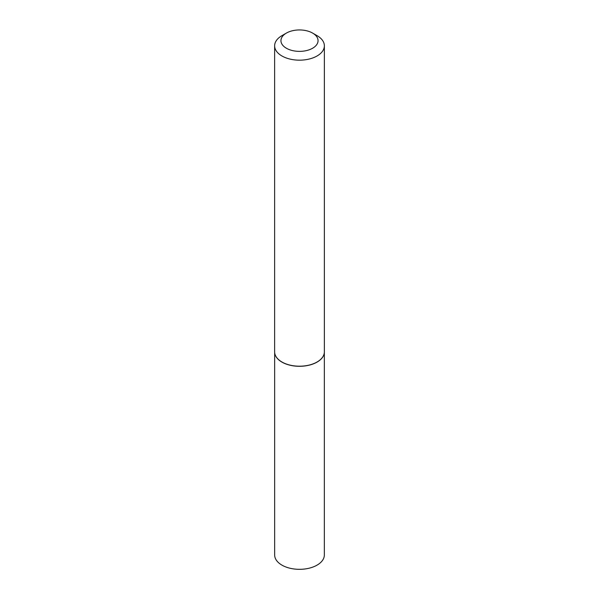 <?xml version="1.0" encoding="UTF-8"?>
<svg xmlns="http://www.w3.org/2000/svg" width="599" height="599" viewBox="0 0 599 599"><rect width="100%" height="100%" fill="white"/><g stroke="black" fill="none" stroke-linecap="round" stroke-linejoin="round"><path stroke-width="0.9" d="M324.156 353.695A24.844 14.339 180 0 1 324.149 353.747A24.844 14.339 180 0 1 307.557 365.525A24.844 14.339 180 0 1 281.934 362.103A24.844 14.339 180 0 1 274.851 353.747A24.844 14.339 180 0 1 274.844 353.695M324.344 352.489L324.344 554.981A24.844 14.339 180 0 1 309.009 568.234A24.844 14.339 180 0 1 281.934 565.127A24.844 14.339 180 0 1 274.656 554.981L274.656 352.489M324.366 45.816L324.366 351.845A24.866 14.354 180 0 1 324.171 353.635A24.866 14.354 180 0 1 307.564 365.427A24.866 14.354 180 0 1 281.919 361.998A24.866 14.354 180 0 1 274.829 353.635A24.866 14.354 180 0 1 274.634 351.845L274.634 45.816A24.866 14.354 180 0 1 281.919 35.663L286.382 33.087A18.547 10.707 0 0 0 286.382 48.234A18.547 10.707 0 0 0 312.618 48.234A18.547 10.707 0 0 0 312.618 33.087L317.081 35.663A24.866 14.354 180 0 1 324.366 45.816A24.866 14.354 180 0 1 309.017 59.076A24.866 14.354 180 0 1 281.919 55.969A24.866 14.354 180 0 1 274.634 45.816M317.081 35.663L312.618 33.087A18.547 10.707 0 0 0 286.382 33.087"/></g></svg>
